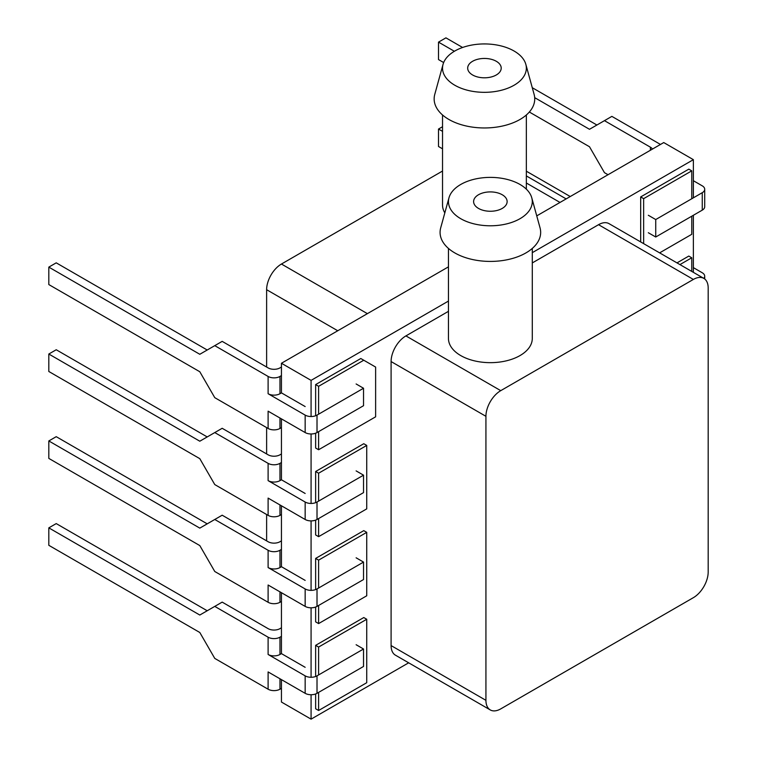 <?xml version="1.0" encoding="UTF-8"?>
<svg xmlns="http://www.w3.org/2000/svg" width="757" height="757" viewBox="0 0 757 757"><rect width="100%" height="100%" fill="white"/><g stroke="black" fill="none" stroke-linecap="round" stroke-linejoin="round"><path stroke-width="1.14" d="M676.985 262.887L688.804 256.065L691.766 257.777L679.947 264.6M691.766 271.422L691.766 257.777M315.641 676.503L315.641 645.342L363.767 617.551L366.738 619.264L318.612 647.046L318.612 674.941M315.641 645.342L318.612 647.046M315.641 693.951L315.641 708.779L318.612 710.492L366.738 682.71L366.738 619.264M318.612 692.39L318.612 710.492M315.641 502.667L315.641 471.507L363.767 443.716L366.738 445.428L318.612 473.22L318.612 501.106M315.641 471.507L318.612 473.22M315.641 520.116L315.641 534.944L318.612 536.656L366.738 508.874L366.738 445.428M318.612 518.554L318.612 536.656M315.641 589.58L315.641 558.42L363.767 530.638L366.738 532.351L318.612 560.133L318.612 588.019M315.641 558.42L318.612 560.133M315.641 607.038L315.641 621.866L318.612 623.579L366.738 595.787L366.738 532.351M318.612 605.477L318.612 623.579M640.677 241.928L640.677 196.934L688.804 169.152L691.766 170.855L643.639 198.646L643.639 243.64M659.621 252.866L691.766 234.301L691.766 216.199M691.766 198.75L691.766 170.855M640.677 196.934L643.639 198.646M315.641 415.744L315.641 384.584L360.805 358.515L363.767 360.228L318.612 386.297L318.612 414.193M315.641 384.584L318.612 386.297M315.641 433.203L315.641 448.03L318.612 449.743L375.623 416.823L375.623 367.069L363.767 360.228M318.612 431.641L318.612 449.743M536.741 215.877L663.738 142.562L693.365 159.67L532.285 252.668M693.365 272.35L693.365 215.272M693.365 197.823L693.365 159.67M281.443 679.625L281.443 702.042L311.08 719.15L408.666 662.81M448.456 266.843L281.443 363.265L281.443 392.874L305.156 406.556M281.443 418.876L281.443 479.787L305.156 493.469M281.443 505.79L281.443 566.7L305.156 580.392M281.443 592.712L281.443 653.622L305.156 667.305M281.443 363.265L311.08 380.383L311.08 416.53M311.08 433.979L311.08 503.443M311.08 520.901L311.08 590.365M311.08 607.814L311.08 677.278M311.08 694.727L311.08 719.15M448.456 301.068L311.08 380.383M442.533 131.368L438.511 129.04L438.511 146.498L442.533 148.817M703.802 278.377A8.384 4.835 180 0 0 704.71 276.182A8.384 4.835 180 0 0 702.259 272.766L693.365 267.628M526.352 171.205L570.239 196.536M438.511 129.04L442.533 126.722M281.443 375.586L279.967 376.447A8.384 4.835 180 0 1 268.11 376.447L214.77 345.646L222.18 341.369L268.11 367.893A8.384 4.835 0 0 0 279.967 367.893L281.443 367.031M214.77 345.646L199.801 354.285L48.817 267.117L56.226 262.84L207.21 350.008M48.817 267.117L48.817 284.566L199.801 371.744L214.77 397.662L268.11 428.462A8.384 4.835 0 0 0 279.967 428.462L281.443 427.601M356.121 383.969L363.53 388.246L317.013 415.11A8.384 4.835 180 0 1 305.156 415.11L305.156 432.559L268.11 411.174L268.11 428.462M305.156 415.11L268.11 393.725A8.384 4.835 180 0 0 279.967 393.725L279.967 376.447M281.443 392.874L279.967 393.725M305.156 432.559A8.384 4.835 -0 0 0 317.013 432.559L317.013 415.11M363.53 388.246L363.53 405.705L317.013 432.559M281.443 636.344L279.967 637.195A8.384 4.835 180 0 1 268.11 637.195L214.77 606.395L222.18 602.118L268.11 628.641A8.384 4.835 0 0 0 279.967 628.641L281.443 627.79M214.77 606.395L199.801 615.034L48.817 527.866L56.226 523.589L207.21 610.757M48.817 527.866L48.817 545.314L199.801 632.492L214.77 658.41L268.11 689.211A8.384 4.835 0 0 0 279.967 689.211L281.443 688.35M356.121 644.727L363.53 649.004L317.013 675.859A8.384 4.835 180 0 1 305.156 675.859L305.156 693.317L268.11 671.932L268.11 689.211M305.156 675.859L268.11 654.474A8.384 4.835 180 0 0 279.967 654.474L279.967 637.195M281.443 653.622L279.967 654.474M305.156 693.317A8.384 4.835 -0 0 0 317.013 693.317L317.013 675.859M363.53 649.004L363.53 666.453L317.013 693.317M281.443 549.421L279.967 550.282A8.384 4.835 180 0 1 268.11 550.282L214.77 519.482L222.18 515.205L268.11 541.728A8.384 4.835 0 0 0 279.967 541.728L281.443 540.867M214.77 519.482L199.801 528.121L48.817 440.953L56.226 436.675L207.21 523.844M48.817 440.953L48.817 458.401L199.801 545.57L214.77 571.497L268.11 602.288A8.384 4.835 0 0 0 279.967 602.288L281.443 601.437M356.121 557.805L363.53 562.082L317.013 588.946A8.384 4.835 180 0 1 305.156 588.946L305.156 606.395L268.11 585.01L268.11 602.288M305.156 588.946L268.11 567.561A8.384 4.835 180 0 0 279.967 567.561L279.967 550.282M281.443 566.7L279.967 567.561M305.156 606.395A8.384 4.835 -0 0 0 317.013 606.395L317.013 588.946M363.53 562.082L363.53 579.54L317.013 606.395M652.43 149.082A8.384 4.835 -0 0 0 650.395 147.18L604.464 120.656L589.495 129.296L534.688 97.653M454.37 51.277L438.511 42.127L438.511 59.576L443.659 62.557M529.332 112.017L589.495 146.754L604.464 172.672L608.022 174.725M604.464 120.656L611.874 116.379L660.473 144.445M702.259 192.694L702.259 210.143L655.732 237.007L655.732 219.549L702.259 192.694A8.384 4.835 180 0 0 704.71 189.269A8.384 4.835 180 0 0 702.259 185.844L693.365 180.715M438.511 42.127L445.92 37.85L462.603 47.483M532.275 87.708L596.904 125.019M702.259 210.143A8.384 4.835 0 0 0 704.71 206.718L704.71 189.269M655.732 237.007L648.323 232.73M655.732 219.549L648.323 215.272M281.443 462.508L279.967 463.36A8.384 4.835 180 0 1 268.11 463.36L214.77 432.569L222.18 428.292L268.11 454.806A8.384 4.835 0 0 0 279.967 454.806L281.443 453.954M214.77 432.569L199.801 441.208L48.817 354.03L56.226 349.753L207.21 436.931M48.817 354.03L48.817 371.488L199.801 458.657L214.77 484.575L268.11 515.375A8.384 4.835 0 0 0 279.967 515.375L281.443 514.523M356.121 470.892L363.53 475.169L317.013 502.033A8.384 4.835 180 0 1 305.156 502.033L305.156 519.482L268.11 498.097L268.11 515.375M305.156 502.033L268.11 480.638A8.384 4.835 180 0 0 279.967 480.638L279.967 463.36M281.443 479.787L279.967 480.638M305.156 519.482A8.384 4.835 -0 0 0 317.013 519.482L317.013 502.033M363.53 475.169L363.53 492.618L317.013 519.482M442.533 171.035L281.443 264.032A20.959 12.103 120 0 0 266.625 289.704L266.625 367.031M266.625 427.601L266.625 453.954M266.625 514.523L266.625 540.867M444.823 212.887A41.909 24.196 180 0 1 442.533 205.005L442.533 114.979M443.053 64.326L434.773 94.37A50.293 29.031 0 0 0 461.6 124.791A50.293 29.031 0 0 0 520.002 119.464A50.293 29.031 0 0 0 534.111 94.37L525.831 64.326A41.909 24.196 0 0 0 484.442 43.934A41.909 24.196 0 0 0 443.053 64.326A41.909 24.196 0 0 0 465.404 89.686A41.909 24.196 0 0 0 514.079 85.238A41.909 24.196 0 0 0 525.831 64.326M496.299 74.971A16.768 9.68 0 0 0 501.21 68.13A16.768 9.68 0 0 0 484.442 58.45A16.768 9.68 0 0 0 467.684 68.13A16.768 9.68 0 0 0 478.027 77.072A16.768 9.68 0 0 0 496.299 74.971M703.849 278.396L609.016 223.646A20.959 12.103 120 0 0 598.541 224.687L693.365 279.437A20.959 12.103 -60 0 1 703.849 278.396A20.959 12.103 -60 0 1 708.183 287.991L708.183 572.008A20.959 12.103 -60 0 1 693.365 597.67L500.746 708.883A20.959 12.103 -60 0 1 490.262 709.924A20.959 12.103 -60 0 1 485.928 700.329L485.928 416.312A20.959 12.103 -60 0 1 500.746 390.65L693.365 279.437M485.928 700.329L391.095 645.579A20.959 12.103 120 0 0 395.438 655.174L490.262 709.924M391.095 645.579L391.095 361.562L485.928 416.312M500.746 390.65L405.913 335.9A20.959 12.103 120 0 0 391.095 361.562M532.285 248.428L532.285 338.464A41.909 24.196 180 0 1 490.375 362.66A41.909 24.196 180 0 1 448.456 338.464L448.456 248.428M448.986 197.785L440.706 227.819A50.293 29.031 -0 0 0 490.375 261.42A50.293 29.031 -0 0 0 540.034 227.819L531.764 197.785A41.909 24.196 -0 0 0 503.31 178.567A41.909 24.196 -0 0 0 460.739 184.471A41.909 24.196 -0 0 0 448.986 197.785A41.909 24.196 -0 0 0 490.375 225.785A41.909 24.196 -0 0 0 531.764 197.785M478.519 194.738A16.768 9.68 -0 0 0 473.608 201.589A16.768 9.68 -0 0 0 490.375 211.26A16.768 9.68 -0 0 0 507.133 201.589A16.768 9.68 -0 0 0 496.781 192.647A16.768 9.68 -0 0 0 478.519 194.738M405.913 335.9L448.456 311.326M532.285 262.934L598.541 224.687M279.967 428.462L279.967 418.025M268.11 376.447L268.11 393.725M279.967 689.211L279.967 678.774M268.11 637.195L268.11 654.474M279.967 602.288L279.967 591.851M268.11 550.282L268.11 567.561M650.395 147.18L650.395 150.255M279.967 515.375L279.967 504.938M268.11 463.36L268.11 480.638M367.391 313.653L281.443 264.032M266.625 289.704L337.754 330.762M526.352 183.005L560.01 202.441M704.71 276.182L704.71 278.992M526.352 175.927L566.151 198.902M526.352 189.184L526.352 114.979"/></g></svg>
